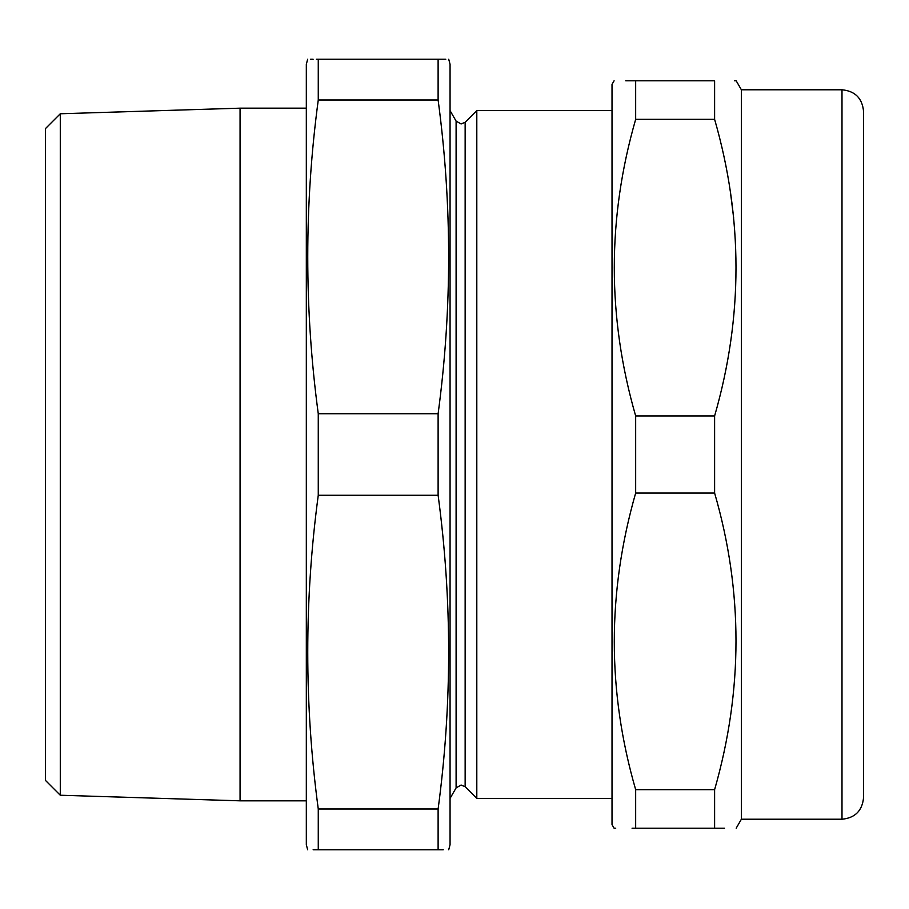 <?xml version="1.0" encoding="UTF-8"?>
<svg xmlns="http://www.w3.org/2000/svg" width="909" height="909" viewBox="0 0 909 909"><rect width="100%" height="100%" fill="white"/><g stroke="black" fill="none" stroke-linecap="round" stroke-linejoin="round"><path stroke-width="1.36" d="M445.808 59.233L438.115 59.233C452.137 59.233 452.137 59.233 438.115 59.233L438.115 100.001C452.148 204.582 452.148 309.151 438.115 413.731L438.115 495.269L318.264 495.269L318.264 413.731C304.242 309.151 304.242 204.582 318.264 100.001L318.264 59.233C304.242 59.233 304.242 59.233 318.264 59.233L316.389 59.233M448.716 59.233L450.057 64.266L450.057 844.734L448.716 849.767M450.057 110.614L456.102 121.09L456.102 787.91L461.079 785.035L465.147 786.717L465.147 122.283L476.805 110.614L476.805 798.386L612.018 798.386M307.674 59.233L306.322 64.266L306.322 844.734L307.674 849.767M310.583 59.233L313.128 59.233M60.289 113.761L60.289 795.239L45.45 780.399L45.45 128.601L60.289 113.761L240.067 108.171L240.067 800.829L306.322 800.829M438.115 495.269C452.148 599.849 452.148 704.418 438.115 808.999L318.264 808.999L318.264 849.767C304.242 849.767 304.242 849.767 318.264 849.767L313.128 849.767M318.264 808.999C304.242 704.418 304.242 599.849 318.264 495.269M438.115 808.999L438.115 849.767L443.262 849.767M438.115 849.767C452.137 849.767 452.137 849.767 438.115 849.767L318.264 849.767M438.115 413.731L318.264 413.731M438.115 100.001L318.264 100.001M438.115 59.233L318.264 59.233M614.086 80.799L612.018 84.389L612.018 824.611L614.086 828.201L615.723 828.201M625.744 80.799L635.664 80.799C607.167 80.799 607.167 80.799 635.664 80.799L714.61 80.799C743.119 80.799 743.119 80.799 714.61 80.799L714.61 119.34C743.119 218.274 743.119 317.139 714.61 415.958L714.61 493.042C743.119 591.361 743.119 690.238 714.61 789.66L635.664 789.66L635.664 828.201C607.167 828.201 607.167 828.201 635.664 828.201L632.062 828.201M741.38 819.225L841.995 819.225L841.995 89.775L741.38 89.775L741.38 819.225L736.188 828.201M714.61 789.66L714.61 828.201C743.119 828.201 743.119 828.201 714.61 828.201L635.664 828.201M724.541 828.201L714.61 828.201M733.677 218.058L730.597 193.469M841.995 89.775C855.085 91.059 862.277 98.24 863.55 111.341L863.55 797.659C862.266 810.76 855.085 817.952 841.995 819.225M714.61 493.042L635.664 493.042C607.167 592.463 607.167 691.34 635.664 789.66M714.61 415.958L635.664 415.958L635.664 493.042M714.61 119.34L635.664 119.34C607.167 218.274 607.167 317.139 635.664 415.958M635.664 80.799L635.664 119.34M734.552 80.799L736.188 80.799L741.38 89.775M863.55 743.403L863.55 704.702M465.147 122.283L461.079 123.965L456.102 121.09M476.805 110.614L612.018 110.614M240.067 108.171L306.322 108.171M60.289 795.239L240.067 800.829M465.147 786.717L476.805 798.386M456.102 787.91L450.057 798.386"/></g></svg>
